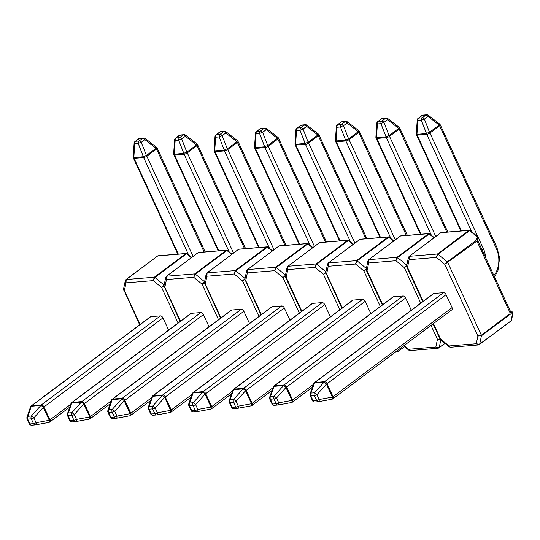 <?xml version="1.0" encoding="UTF-8"?>
<svg xmlns="http://www.w3.org/2000/svg" width="540" height="540" viewBox="0 0 540 540"><rect width="100%" height="100%" fill="white"/><g stroke="black" fill="none" stroke-linecap="round" stroke-linejoin="round"><path stroke-width="0.81" d="M150.822 316.663L31.813 405.689A2.477 1.438 -126.8 0 0 31.327 405.864L150.336 316.838A2.477 1.438 53.2 0 1 150.822 316.663L160.38 315.88A2.477 1.438 53.2 0 1 162.965 317.905L168.608 330.109M191.248 257.735L186.509 253.827L154.906 277.459L153.279 280.618L154.312 277.223L185.909 253.584L157.808 255.886L126.212 279.524L126.009 282.859L125.368 280.49M163.944 286.173L161.656 287.53L164.187 285.113M125.28 280.773L123.518 289.204L124.396 290.588L123.586 289.994M204.107 251.998L156.512 149A2.477 0.689 155.2 0 0 157.167 148.095A2.477 2.477 0 0 0 156.431 147.17L145.233 138.517A2.477 0.466 127.7 0 1 144.875 139.617L141.278 142.31A2.477 0.466 158.8 0 0 138.267 143.566L134.71 143.856A2.477 0.763 -176.3 0 1 134.096 143.303A2.477 2.477 0 0 1 135.088 141.48A2.477 1.438 53.2 0 1 135.574 141.305L139.124 141.014L142.722 138.321L139.172 138.611L135.574 141.305A2.477 1.89 85.3 0 0 134.71 143.856L133.839 157.545A2.477 0.763 -176.3 0 1 133.225 156.992L134.096 143.303M156.431 147.17A2.477 0.466 127.7 0 1 156.073 148.27A2.477 1.438 53.2 0 1 156.512 149L146.84 156.236A2.477 1.438 53.2 0 0 146.401 155.507A2.477 0.466 158.8 0 0 143.39 156.762L138.267 143.566A2.477 1.89 85.3 0 1 139.124 141.014A2.477 1.438 53.2 0 1 141.278 142.31L146.401 155.507L156.073 148.27L144.875 139.617A2.477 1.438 53.2 0 0 142.722 138.321A2.477 1.89 85.3 0 1 143.519 138.011L139.968 138.301A2.477 1.89 85.3 0 0 139.172 138.611A2.477 1.438 53.2 0 0 138.686 138.787L135.088 141.48M35.627 424.852L48.728 422.456A2.477 0.891 -100.4 0 0 48.789 422.449A2.477 0.891 -100.4 0 0 49.288 420.302L43.308 407.356A2.477 0.446 -138.1 0 0 40.871 405.452L31.32 406.235A2.477 1.667 -161 0 0 30.47 407.038A2.477 2.477 0 0 1 31.327 405.864M162.965 317.905L43.956 406.937A2.477 1.438 -126.8 0 0 41.364 404.906L31.813 405.689A2.477 1.89 85.3 0 0 31.32 406.235L27.851 416.293A2.477 1.667 -161 0 0 27 417.103L30.47 407.038M69.755 407.093L49.828 421.996A2.477 1.438 -126.8 0 0 49.937 419.884L43.956 406.937A2.477 0.689 -24.8 0 1 43.308 407.356L33.838 417.906L36.065 422.726A2.477 0.689 -24.8 0 1 33.507 423.644L31.28 418.824L27.729 419.114L29.957 423.934L33.507 423.644A2.477 1.89 85.3 0 0 35.323 424.906A2.477 1.89 85.3 0 0 35.505 424.879A2.477 0.891 -100.4 0 0 35.566 424.872A2.477 0.891 -100.4 0 0 36.065 422.726L49.288 420.302A2.477 0.689 155.2 0 0 49.937 419.884L70.693 404.352M29.322 423.765A2.477 2.477 0 0 0 31.766 425.196A2.477 1.89 85.3 0 1 29.957 423.934A2.477 0.689 155.2 0 1 29.322 423.765L27.095 418.952A2.477 0.689 -24.8 0 0 27.729 419.114A2.477 1.89 85.3 0 1 27.851 416.293L31.408 416.002A2.477 1.89 85.3 0 0 31.28 418.824A2.477 0.689 155.2 0 0 33.838 417.906A2.477 0.446 -138.1 0 0 31.408 416.002L40.871 405.452A2.477 1.89 85.3 0 1 41.364 404.906L160.38 315.88M191.268 313.342L72.252 402.374A2.477 1.438 -126.8 0 0 71.766 402.55L190.782 313.517A2.477 1.438 53.2 0 1 191.268 313.342L200.826 312.559A2.477 1.438 53.2 0 1 203.411 314.591L209.054 326.795M231.694 254.421L226.949 250.506L195.352 274.144L193.725 277.303L194.758 273.908L226.355 250.27L198.254 252.572L166.651 276.21L166.455 279.538L165.807 277.175M204.383 282.859L202.102 284.216L204.633 281.799M165.719 277.459L163.964 285.89L164.842 287.273L164.025 286.679M244.546 248.684L196.958 145.685A2.477 0.689 155.2 0 0 197.613 144.781A2.477 2.477 0 0 0 196.877 143.856L185.679 135.203A2.477 0.466 127.7 0 1 185.321 136.303L181.724 138.996A2.477 0.466 158.8 0 0 178.713 140.252L175.156 140.542A2.477 0.763 -176.3 0 1 174.542 139.988A2.477 2.477 0 0 1 175.534 138.166A2.477 1.438 53.2 0 1 176.02 137.99L179.57 137.7L183.168 135.007L179.618 135.297L176.02 137.99A2.477 1.89 85.3 0 0 175.156 140.542L174.285 154.231A2.477 0.763 -176.3 0 1 173.671 153.677L174.542 139.988M196.877 143.856A2.477 0.466 127.7 0 1 196.519 144.956A2.477 1.438 53.2 0 1 196.958 145.685L187.285 152.921A2.477 1.438 53.2 0 0 186.847 152.192A2.477 0.466 158.8 0 0 183.836 153.448L178.713 140.252A2.477 1.89 85.3 0 1 179.57 137.7A2.477 1.438 53.2 0 1 181.724 138.996L186.847 152.192L196.519 144.956L185.321 136.303A2.477 1.438 53.2 0 0 183.168 135.007A2.477 1.89 85.3 0 1 183.965 134.696L180.407 134.987A2.477 1.89 85.3 0 0 179.618 135.297A2.477 1.438 53.2 0 0 179.132 135.472L175.534 138.166M76.073 421.538L89.174 419.141A2.477 0.891 -100.4 0 0 89.235 419.135A2.477 0.891 -100.4 0 0 89.735 416.988L83.754 404.042A2.477 0.446 -138.1 0 0 81.317 402.131L71.766 402.914A2.477 1.667 -161 0 0 70.909 403.724A2.477 2.477 0 0 1 71.766 402.55M203.411 314.591L84.395 403.616A2.477 1.438 -126.8 0 0 81.81 401.591L72.252 402.374A2.477 1.89 85.3 0 0 71.766 402.914L68.297 412.979A2.477 1.667 -161 0 0 67.446 413.788L70.909 403.724M110.201 403.778L90.275 418.682A2.477 1.438 -126.8 0 0 90.383 416.57L84.395 403.616A2.477 0.689 -24.8 0 1 83.754 404.042L74.284 414.592L76.511 419.411A2.477 0.689 -24.8 0 1 73.953 420.329L71.726 415.51L68.175 415.8L70.396 420.62L73.953 420.329A2.477 1.89 85.3 0 0 75.769 421.592A2.477 1.89 85.3 0 0 75.951 421.565A2.477 0.891 -100.4 0 0 76.012 421.558A2.477 0.891 -100.4 0 0 76.511 419.411L89.735 416.988A2.477 0.689 155.2 0 0 90.383 416.57L111.139 401.038M69.761 420.451A2.477 2.477 0 0 0 72.212 421.882A2.477 1.89 85.3 0 1 70.396 420.62A2.477 0.689 155.2 0 1 69.761 420.451L67.541 415.631A2.477 0.689 -24.8 0 0 68.175 415.8A2.477 1.89 85.3 0 1 68.297 412.979L71.854 412.688A2.477 1.89 85.3 0 0 71.726 415.51A2.477 0.689 155.2 0 0 74.284 414.592A2.477 0.446 -138.1 0 0 71.854 412.688L81.317 402.131A2.477 1.89 85.3 0 1 81.81 401.591L200.826 312.559M231.714 310.028L112.698 399.06A2.477 1.438 -126.8 0 0 112.212 399.236L231.228 310.203A2.477 1.438 53.2 0 1 231.714 310.028L241.265 309.245A2.477 1.438 53.2 0 1 243.857 311.276L249.494 323.48M272.14 251.107L267.394 247.192L235.798 270.83L234.171 273.989L235.204 270.594L266.8 246.956L238.694 249.257L207.097 272.896L206.901 276.224L206.253 273.861M244.829 279.545L242.548 280.901L245.079 278.485M206.165 274.144L204.41 282.575L205.288 283.952L204.471 283.358M284.992 245.369L237.404 142.371A2.477 0.689 155.2 0 0 238.059 141.46A2.477 2.477 0 0 0 237.323 140.542L226.125 131.888A2.477 0.466 127.7 0 1 225.767 132.989L222.169 135.682A2.477 0.466 158.8 0 0 219.159 136.937L215.602 137.228A2.477 0.763 -176.3 0 1 214.988 136.674A2.477 2.477 0 0 1 215.973 134.852A2.477 1.438 53.2 0 1 216.459 134.676L220.016 134.379L223.614 131.692L220.057 131.983L216.459 134.676A2.477 1.89 85.3 0 0 215.602 137.228L214.724 150.917A2.477 0.763 -176.3 0 1 214.11 150.363L214.988 136.674M237.323 140.542A2.477 0.466 127.7 0 1 236.966 141.642A2.477 1.438 53.2 0 1 237.404 142.371L227.732 149.607A2.477 1.438 53.2 0 0 227.293 148.878A2.477 0.466 158.8 0 0 224.282 150.133L219.159 136.937A2.477 1.89 85.3 0 1 220.016 134.379A2.477 1.438 53.2 0 1 222.169 135.682L227.293 148.878L236.966 141.642L225.767 132.989A2.477 1.438 53.2 0 0 223.614 131.692A2.477 1.89 85.3 0 1 224.411 131.382L220.853 131.672A2.477 1.89 85.3 0 0 220.057 131.983A2.477 1.438 53.2 0 0 219.571 132.158L215.973 134.852M116.512 418.223L129.62 415.827A2.477 0.891 -100.4 0 0 129.681 415.82A2.477 0.891 -100.4 0 0 130.181 413.674L124.193 400.727A2.477 0.446 -138.1 0 0 121.763 398.817L112.205 399.6A2.477 1.667 -161 0 0 111.355 400.41A2.477 2.477 0 0 1 112.212 399.236M243.857 311.276L124.841 400.302A2.477 1.438 -126.8 0 0 122.256 398.277L112.698 399.06A2.477 1.89 85.3 0 0 112.205 399.6L108.743 409.664A2.477 1.667 -161 0 0 107.892 410.474L111.355 400.41M150.64 400.457L130.714 415.368A2.477 1.438 -126.8 0 0 130.828 413.255L124.841 400.302A2.477 0.689 -24.8 0 1 124.193 400.727L114.73 411.277L116.957 416.097A2.477 0.689 -24.8 0 1 114.399 417.015L112.172 412.195L108.621 412.486L110.842 417.305L114.399 417.015A2.477 1.89 85.3 0 0 116.215 418.271A2.477 1.89 85.3 0 0 116.397 418.244A2.477 0.891 -100.4 0 0 116.458 418.244A2.477 0.891 -100.4 0 0 116.957 416.097L130.181 413.674A2.477 0.689 155.2 0 0 130.828 413.255L151.585 397.724M110.207 417.137A2.477 2.477 0 0 0 112.658 418.568A2.477 1.89 85.3 0 1 110.842 417.305A2.477 0.689 155.2 0 1 110.207 417.137L107.987 412.317A2.477 0.689 -24.8 0 0 108.621 412.486A2.477 1.89 85.3 0 1 108.743 409.664L112.293 409.374A2.477 1.89 85.3 0 0 112.172 412.195A2.477 0.689 155.2 0 0 114.73 411.277A2.477 0.446 -138.1 0 0 112.293 409.374L121.763 398.817A2.477 1.89 85.3 0 1 122.256 398.277L241.265 309.245M272.16 306.713L153.144 395.746A2.477 1.438 -126.8 0 0 152.658 395.921L271.674 306.889A2.477 1.438 53.2 0 1 272.16 306.713L281.711 305.93A2.477 1.438 53.2 0 1 284.303 307.962L289.94 320.166M312.586 247.793L307.841 243.878L276.244 267.516L274.617 270.675L275.65 267.28L307.247 243.641L279.14 245.943L247.543 269.582L247.347 272.909L246.699 270.54M285.275 276.23L282.994 277.587L285.525 275.171M246.611 270.83L244.85 279.261L245.734 280.638L244.917 280.044M325.438 242.048L277.85 139.057A2.477 0.689 155.2 0 0 278.505 138.145A2.477 2.477 0 0 0 277.769 137.228L266.571 128.574A2.477 0.466 127.7 0 1 266.213 129.674L262.615 132.361A2.477 0.466 158.8 0 0 259.605 133.623L256.048 133.913A2.477 0.763 -176.3 0 1 255.434 133.36A2.477 2.477 0 0 1 256.419 131.531A2.477 1.438 53.2 0 1 256.905 131.355L260.462 131.065L264.06 128.378L260.503 128.669L256.905 131.355A2.477 1.89 85.3 0 0 256.048 133.913L255.17 147.602A2.477 0.763 -176.3 0 1 254.556 147.049L255.434 133.36M277.769 137.228A2.477 0.466 127.7 0 1 277.412 138.328A2.477 1.438 53.2 0 1 277.85 139.057L268.178 146.293A2.477 1.438 53.2 0 0 267.739 145.564A2.477 0.466 158.8 0 0 264.728 146.819L259.605 133.623A2.477 1.89 85.3 0 1 260.462 131.065A2.477 1.438 53.2 0 1 262.615 132.361L267.739 145.564L277.412 138.328L266.213 129.674A2.477 1.438 53.2 0 0 264.06 128.378A2.477 1.89 85.3 0 1 264.857 128.068L261.299 128.358A2.477 1.89 85.3 0 0 260.503 128.669A2.477 1.438 53.2 0 0 260.017 128.844L256.419 131.531M156.958 414.909L170.066 412.506A2.477 0.891 -100.4 0 0 170.127 412.506A2.477 0.891 -100.4 0 0 170.627 410.36L164.639 397.406A2.477 0.446 -138.1 0 0 162.209 395.503L152.651 396.286A2.477 1.667 -161 0 0 151.801 397.096A2.477 2.477 0 0 1 152.658 395.921M284.303 307.962L165.287 396.988A2.477 1.438 -126.8 0 0 162.695 394.963L153.144 395.746A2.477 1.89 85.3 0 0 152.651 396.286L149.189 406.35A2.477 1.667 -161 0 0 148.338 407.16L151.801 397.096M191.086 397.143L171.16 412.054A2.477 1.438 -126.8 0 0 171.268 409.941L165.287 396.988A2.477 0.689 -24.8 0 1 164.639 397.406L155.176 407.963L157.403 412.783A2.477 0.689 -24.8 0 1 154.845 413.694L152.618 408.881L149.06 409.171L151.288 413.991L154.845 413.694A2.477 1.89 85.3 0 0 156.654 414.956A2.477 1.89 85.3 0 0 156.843 414.929A2.477 0.891 -100.4 0 0 156.904 414.923A2.477 0.891 -100.4 0 0 157.403 412.783L170.627 410.36A2.477 0.689 155.2 0 0 171.268 409.941L192.031 394.409M150.653 413.822A2.477 2.477 0 0 0 153.103 415.246A2.477 1.89 85.3 0 1 151.288 413.991A2.477 0.689 155.2 0 1 150.653 413.822L148.426 409.003A2.477 0.689 -24.8 0 0 149.06 409.171A2.477 1.89 85.3 0 1 149.189 406.35L152.739 406.06A2.477 1.89 85.3 0 0 152.618 408.881A2.477 0.689 155.2 0 0 155.176 407.963A2.477 0.446 -138.1 0 0 152.739 406.06L162.209 395.503A2.477 1.89 85.3 0 1 162.695 394.963L281.711 305.93M312.606 303.399L193.59 392.432A2.477 1.438 -126.8 0 0 193.104 392.607L312.12 303.575A2.477 1.438 53.2 0 1 312.606 303.399L322.157 302.616A2.477 1.438 53.2 0 1 324.749 304.641L330.386 316.852M353.032 244.478L348.287 240.563L316.69 264.202L315.063 267.361L316.096 263.966L347.693 240.327L319.586 242.629L287.989 266.267L287.793 269.595L287.145 267.226M325.721 272.916L323.44 274.273L325.964 271.856M287.057 267.516L285.296 275.947L286.18 277.324L285.363 276.73M365.884 238.734L318.29 135.743A2.477 0.689 155.2 0 0 318.944 134.831A2.477 2.477 0 0 0 318.215 133.913L307.017 125.26A2.477 0.466 127.7 0 1 306.659 126.36L303.055 129.047A2.477 0.466 158.8 0 0 300.044 130.302L296.494 130.599A2.477 0.763 -176.3 0 1 295.88 130.046A2.477 2.477 0 0 1 296.865 128.216A2.477 1.438 53.2 0 1 297.351 128.041L300.908 127.751L304.506 125.057L300.949 125.354L297.351 128.041A2.477 1.89 85.3 0 0 296.494 130.599L295.616 144.288A2.477 0.763 -176.3 0 1 295.002 143.734L295.88 130.046M318.215 133.913A2.477 0.466 127.7 0 1 317.858 135.014A2.477 1.438 53.2 0 1 318.29 135.743L308.617 142.978A2.477 1.438 53.2 0 0 308.185 142.25A2.477 0.466 158.8 0 0 305.174 143.505L300.044 130.302A2.477 1.89 85.3 0 1 300.908 127.751A2.477 1.438 53.2 0 1 303.055 129.047L308.185 142.25L317.858 135.014L306.659 126.36A2.477 1.438 53.2 0 0 304.506 125.057A2.477 1.89 85.3 0 1 305.296 124.754L301.745 125.044A2.477 1.89 85.3 0 0 300.949 125.354A2.477 1.438 53.2 0 0 300.463 125.53L296.865 128.216M197.404 411.595L210.512 409.192A2.477 0.891 -100.4 0 0 210.573 409.185A2.477 0.891 -100.4 0 0 211.066 407.045L205.085 394.092A2.477 0.446 -138.1 0 0 202.655 392.189L193.097 392.971A2.477 1.667 -161 0 0 192.247 393.782A2.477 2.477 0 0 1 193.104 392.607M324.749 304.641L205.733 393.674A2.477 1.438 -126.8 0 0 203.141 391.649L193.59 392.432A2.477 1.89 85.3 0 0 193.097 392.971L189.635 403.036A2.477 1.667 -161 0 0 188.777 403.846L192.247 393.782M231.532 393.829L211.606 408.733A2.477 1.438 -126.8 0 0 211.714 406.62L205.733 393.674A2.477 0.689 -24.8 0 1 205.085 394.092L195.622 404.649L197.843 409.469A2.477 0.689 -24.8 0 1 195.291 410.38L193.064 405.567L189.506 405.857L191.734 410.67L195.291 410.38A2.477 1.89 85.3 0 0 197.1 411.642A2.477 1.89 85.3 0 0 197.282 411.615A2.477 0.891 -100.4 0 0 197.343 411.608A2.477 0.891 -100.4 0 0 197.843 409.469L211.066 407.045A2.477 0.689 155.2 0 0 211.714 406.62L232.477 391.095M191.099 410.508A2.477 2.477 0 0 0 193.55 411.932A2.477 1.89 85.3 0 1 191.734 410.67A2.477 0.689 155.2 0 1 191.099 410.508L188.872 405.689A2.477 0.689 -24.8 0 0 189.506 405.857A2.477 1.89 85.3 0 1 189.635 403.036L193.185 402.745A2.477 1.89 85.3 0 0 193.064 405.567A2.477 0.689 155.2 0 0 195.622 404.649A2.477 0.446 -138.1 0 0 193.185 402.745L202.655 392.189A2.477 1.89 85.3 0 1 203.141 391.649L322.157 302.616M353.045 300.085L234.036 389.117A2.477 1.438 -126.8 0 0 233.55 389.293L352.559 300.26A2.477 1.438 53.2 0 1 353.045 300.085L362.603 299.302A2.477 1.438 53.2 0 1 365.189 301.327L370.832 313.531M393.471 241.164L388.733 237.249L357.136 260.888L355.502 264.047L356.535 260.644L388.139 237.013L360.031 239.315L328.435 262.953L328.239 266.281L327.591 263.912M366.167 269.602L363.886 270.959L366.41 268.542M396.61 351.162L398.756 350.973L404.548 346.646M327.503 264.202L325.742 272.626L326.619 274.01L325.809 273.416M399.107 349.292L398.756 350.973A0.992 0.574 53.2 0 1 398.615 351.216A0.992 0.574 53.2 0 1 398.419 351.29L396.401 351.317M406.33 235.42L358.736 132.428A2.477 0.689 155.2 0 0 359.39 131.517A2.477 2.477 0 0 0 358.661 130.599L347.456 121.946A2.477 0.466 127.7 0 1 347.099 123.039L343.501 125.732A2.477 0.466 158.8 0 0 340.49 126.988L336.94 127.278A2.477 0.763 -176.3 0 1 336.326 126.731A2.477 2.477 0 0 1 337.311 124.902A2.477 1.438 53.2 0 1 337.797 124.727L341.348 124.436L344.945 121.743L341.395 122.033L337.797 124.727A2.477 1.89 85.3 0 0 336.94 127.278L336.062 140.967A2.477 0.763 -176.3 0 1 335.448 140.42L336.326 126.731M358.661 130.599A2.477 0.466 127.7 0 1 358.297 131.692A2.477 1.438 53.2 0 1 358.736 132.428L349.063 139.664A2.477 1.438 53.2 0 0 348.624 138.929A2.477 0.466 158.8 0 0 345.613 140.184L340.49 126.988A2.477 1.89 85.3 0 1 341.348 124.436A2.477 1.438 53.2 0 1 343.501 125.732L348.624 138.929L358.297 131.692L347.099 123.039A2.477 1.438 53.2 0 0 344.945 121.743A2.477 1.89 85.3 0 1 345.742 121.433L342.191 121.73A2.477 1.89 85.3 0 0 341.395 122.033A2.477 1.438 53.2 0 0 340.909 122.209L337.311 124.902M237.85 408.281L250.952 405.877A2.477 0.891 -100.4 0 0 251.012 405.871A2.477 0.891 -100.4 0 0 251.512 403.731L245.531 390.778A2.477 0.446 -138.1 0 0 243.095 388.874L233.543 389.657A2.477 1.667 -161 0 0 232.693 390.467A2.477 2.477 0 0 1 233.55 389.293M365.189 301.327L246.179 390.359A2.477 1.438 -126.8 0 0 243.587 388.334L234.036 389.117A2.477 1.89 85.3 0 0 233.543 389.657L230.074 399.721A2.477 1.667 -161 0 0 229.223 400.532L232.693 390.467M271.978 390.514L252.052 405.419A2.477 1.438 -126.8 0 0 252.16 403.306L246.179 390.359A2.477 0.689 -24.8 0 1 245.531 390.778L236.061 401.335L238.288 406.148A2.477 0.689 -24.8 0 1 235.73 407.065L233.51 402.253L229.952 402.543L232.18 407.356L235.73 407.065A2.477 1.89 85.3 0 0 237.546 408.328A2.477 1.89 85.3 0 0 237.728 408.301A2.477 0.891 -100.4 0 0 237.789 408.294A2.477 0.891 -100.4 0 0 238.288 406.148L251.512 403.731A2.477 0.689 155.2 0 0 252.16 403.306L272.923 387.781M231.545 407.187A2.477 2.477 0 0 0 233.996 408.618A2.477 1.89 85.3 0 1 232.18 407.356A2.477 0.689 155.2 0 1 231.545 407.187L229.318 402.374A2.477 0.689 -24.8 0 0 229.952 402.543A2.477 1.89 85.3 0 1 230.074 399.721L233.631 399.431A2.477 1.89 85.3 0 0 233.51 402.253A2.477 0.689 155.2 0 0 236.061 401.335A2.477 0.446 -138.1 0 0 233.631 399.431L243.095 388.874A2.477 1.89 85.3 0 1 243.587 388.334L362.603 299.302M393.491 296.771L274.482 385.796A2.477 1.438 -126.8 0 0 273.996 385.972L393.005 296.946A2.477 1.438 53.2 0 1 393.491 296.771L403.049 295.988A2.477 1.438 53.2 0 1 405.635 298.013L411.277 310.216M433.917 237.843L429.179 233.935L397.575 257.573L395.948 260.732L396.981 257.33L428.578 233.692L400.478 236L368.881 259.639L368.678 262.966L368.037 260.597M406.613 266.281L404.325 267.638L406.856 265.228M440.316 339.451L437.454 339.322L440.033 338.972M440.822 339.896L439.202 347.659A0.992 0.574 53.2 0 1 439.061 347.902A0.992 0.574 53.2 0 1 438.865 347.969L438.028 348.287L435.834 347.058L439.202 347.659L444.987 343.332M367.949 260.881L366.188 269.312L367.065 270.695L366.255 270.101M409.023 350.312L408.571 349.292L410.009 350.582L438.028 348.287M446.776 232.106L399.182 129.107A2.477 0.689 155.2 0 0 399.836 128.203A2.477 2.477 0 0 0 399.101 127.285L387.902 118.631A2.477 0.466 127.7 0 1 387.545 119.725L383.947 122.418A2.477 0.466 158.8 0 0 380.936 123.674L377.386 123.964A2.477 0.763 -176.3 0 1 376.765 123.41A2.477 2.477 0 0 1 377.757 121.588A2.477 1.438 53.2 0 1 378.243 121.412L381.794 121.122L385.391 118.429L381.841 118.719L378.243 121.412A2.477 1.89 85.3 0 0 377.386 123.964L376.508 137.653A2.477 0.763 -176.3 0 1 375.894 137.099L376.765 123.41M399.101 127.285A2.477 0.466 127.7 0 1 398.743 128.378A2.477 1.438 53.2 0 1 399.182 129.107L389.509 136.343A2.477 1.438 53.2 0 0 389.07 135.614A2.477 0.466 158.8 0 0 386.06 136.87L380.936 123.674A2.477 1.89 85.3 0 1 381.794 121.122A2.477 1.438 53.2 0 1 383.947 122.418L389.07 135.614L398.743 128.378L387.545 119.725A2.477 1.438 53.2 0 0 385.391 118.429A2.477 1.89 85.3 0 1 386.188 118.118L382.637 118.409A2.477 1.89 85.3 0 0 381.841 118.719A2.477 1.438 53.2 0 0 381.355 118.894L377.757 121.588M278.296 404.966L291.398 402.563A2.477 0.891 -100.4 0 0 291.458 402.557A2.477 0.891 -100.4 0 0 291.958 400.41L285.977 387.464A2.477 0.446 -138.1 0 0 283.541 385.56L273.989 386.343A2.477 1.667 -161 0 0 273.139 387.153A2.477 2.477 0 0 1 273.996 385.972M405.635 298.013L286.625 387.045A2.477 1.438 -126.8 0 0 284.033 385.013L274.482 385.796A2.477 1.89 85.3 0 0 273.989 386.343L270.52 396.407A2.477 1.667 -161 0 0 269.669 397.211L273.139 387.153M312.424 387.2L292.498 402.104A2.477 1.438 -126.8 0 0 292.606 399.992L286.625 387.045A2.477 0.689 -24.8 0 1 285.977 387.464L276.507 398.021L278.735 402.833A2.477 0.689 -24.8 0 1 276.176 403.751L273.949 398.932L270.398 399.229L272.626 404.042L276.176 403.751A2.477 1.89 85.3 0 0 277.992 405.014A2.477 1.89 85.3 0 0 278.174 404.987A2.477 0.891 -100.4 0 0 278.235 404.98A2.477 0.891 -100.4 0 0 278.735 402.833L291.958 400.41A2.477 0.689 155.2 0 0 292.606 399.992L313.362 384.467M271.991 403.873A2.477 2.477 0 0 0 274.435 405.304A2.477 1.89 85.3 0 1 272.626 404.042A2.477 0.689 155.2 0 1 271.991 403.873L269.764 399.06A2.477 0.689 -24.8 0 0 270.398 399.229A2.477 1.89 85.3 0 1 270.52 396.407L274.077 396.11A2.477 1.89 85.3 0 0 273.949 398.932A2.477 0.689 155.2 0 0 276.507 398.021A2.477 0.446 -138.1 0 0 274.077 396.11L283.541 385.56A2.477 1.89 85.3 0 1 284.033 385.013L403.049 295.988M476.611 241.272L444.771 264.323L447.302 261.907L475.97 240.462L477.198 237.384A0.992 0.574 53.2 0 1 477.596 238.802L477.455 240.503L476.611 241.272L477.002 241.299L510.111 312.95A2.477 0.689 -24.8 0 0 510.766 312.039L511.306 312.248A0.992 0.574 53.2 0 1 512.129 312.714A0.992 0.574 53.2 0 1 512.44 313.659L510.104 314.334L481.437 335.779L477.893 336.008L481.336 335.178L509.929 313.794L510.111 312.95M433.937 293.456L314.921 382.482A2.477 1.438 -126.8 0 0 314.435 382.658L433.451 293.632A2.477 1.438 53.2 0 1 433.937 293.456L443.495 292.673A2.477 1.438 53.2 0 1 446.081 294.698L452.068 307.645A2.477 1.438 53.2 0 1 451.953 309.757L332.944 398.79A2.477 1.438 -126.8 0 0 333.052 396.677L452.068 307.645M477.198 237.384L477.522 237.141L469.618 230.621L438.021 254.252L436.394 257.418L437.427 254.016L469.024 230.378L440.924 232.686L409.32 256.318L409.124 259.652L408.476 257.283M408.983 256.635A0.992 0.574 53.2 0 1 409.131 256.392A0.992 0.574 53.2 0 1 409.32 256.318L437.427 254.016A0.992 0.574 53.2 0 1 438.021 254.252L447.302 261.907A0.992 0.574 53.2 0 1 447.741 262.481L481.336 335.178A0.992 0.574 53.2 0 1 481.437 335.779L479.648 344.345A0.992 0.574 53.2 0 1 479.507 344.588A0.992 0.574 53.2 0 1 479.311 344.655L478.474 344.972L476.28 343.737L479.648 344.345L511.245 320.706L512.44 313.659M408.389 257.567L406.634 265.997L407.511 267.381L406.694 266.787M449.462 346.997L449.01 345.978L450.448 347.267L478.474 344.972M440.89 338.499L440.411 339.552L449.341 346.916L450.455 347.261M509.936 313.396L511.63 311.999L510.779 312.073M475.97 240.462L476.334 241.09M509.929 313.794L510.104 314.334M493.925 275.596A22.282 17.017 85.3 0 0 496.294 248.427L439.627 125.793A2.477 0.689 155.2 0 0 440.282 124.889A2.477 2.477 0 0 0 439.546 123.964L428.348 115.317A2.477 0.466 127.7 0 1 427.99 116.411L424.393 119.104A2.477 0.466 158.8 0 0 421.382 120.359L417.825 120.65A2.477 0.763 -176.3 0 1 417.211 120.096A2.477 2.477 0 0 1 418.203 118.274A2.477 1.438 53.2 0 1 418.689 118.098L422.24 117.808L425.837 115.115L422.287 115.405L418.689 118.098A2.477 1.89 85.3 0 0 417.825 120.65L416.954 134.339A2.477 0.763 -176.3 0 1 416.34 133.785L417.211 120.096M439.546 123.964A2.477 0.466 127.7 0 1 439.189 125.064A2.477 1.438 53.2 0 1 439.627 125.793L429.955 133.029A2.477 1.438 53.2 0 0 429.516 132.3A2.477 0.466 158.8 0 0 426.506 133.556L421.382 120.359A2.477 1.89 85.3 0 1 422.24 117.808A2.477 1.438 53.2 0 1 424.393 119.104L429.516 132.3L439.189 125.064L427.99 116.411A2.477 1.438 53.2 0 0 425.837 115.115A2.477 1.89 85.3 0 1 426.634 114.804L423.077 115.094A2.477 1.89 85.3 0 0 422.287 115.405A2.477 1.438 53.2 0 0 421.801 115.58L418.203 118.274M318.742 401.652L331.844 399.249A2.477 0.891 -100.4 0 0 331.904 399.242A2.477 0.891 -100.4 0 0 332.404 397.096L326.423 384.149A2.477 0.446 -138.1 0 0 323.987 382.246L314.435 383.029A2.477 1.667 -161 0 0 313.578 383.839A2.477 2.477 0 0 1 314.435 382.658M446.081 294.698L327.065 383.731A2.477 1.438 -126.8 0 0 324.479 381.699L314.921 382.482A2.477 1.89 85.3 0 0 314.435 383.029L310.966 393.086A2.477 1.667 -161 0 0 310.115 393.896L313.578 383.839M312.431 400.558A2.477 2.477 0 0 0 314.881 401.99A2.477 1.89 85.3 0 1 313.072 400.727A2.477 0.689 155.2 0 1 312.431 400.558L310.21 395.746A2.477 0.689 -24.8 0 0 310.844 395.908A2.477 1.89 85.3 0 1 310.966 393.086L314.523 392.796A2.477 1.89 85.3 0 0 314.395 395.618A2.477 0.689 155.2 0 0 316.953 394.706L319.181 399.519A2.477 0.689 -24.8 0 1 316.622 400.437L314.395 395.618L310.844 395.908L313.072 400.727L316.622 400.437A2.477 1.89 85.3 0 0 318.438 401.699A2.477 1.89 85.3 0 0 318.62 401.672A2.477 0.891 -100.4 0 0 318.681 401.666A2.477 0.891 -100.4 0 0 319.181 399.519L332.404 397.096A2.477 0.689 155.2 0 0 333.052 396.677L327.065 383.731A2.477 0.689 -24.8 0 1 326.423 384.149L316.953 394.706A2.477 0.446 -138.1 0 0 314.523 392.796L323.987 382.246A2.477 1.89 85.3 0 1 324.479 381.699L443.495 292.673M178.065 323.035L161.656 287.53L153.279 280.618L126.009 282.859L124.396 290.588L140.076 324.513M125.867 279.841A0.992 0.574 53.2 0 1 126.016 279.599A0.992 0.574 53.2 0 1 126.212 279.524L154.312 277.223A0.992 0.574 53.2 0 1 154.906 277.459L164.133 285.073M191.565 257.499L186.941 253.685L186.509 253.827A0.992 0.574 53.2 0 0 185.909 253.584A0.992 0.756 -94.7 0 1 186.759 253.679M186.941 253.685A0.992 0.992 0 0 0 186.226 253.463L158.126 255.764A0.992 0.756 85.3 0 0 157.808 255.886A0.992 0.574 53.2 0 0 157.613 255.96L126.016 279.599L125.294 280.746M157.491 256.129A0.992 0.574 53.2 0 1 157.613 255.96A0.992 0.992 0 0 1 158.126 255.764M188.723 255.157L143.633 157.572L134.082 158.355L178.328 254.111M133.225 156.992A2.477 2.477 0 0 0 133.447 158.186A2.477 0.689 -24.8 0 0 134.082 158.355A2.477 1.89 85.3 0 1 133.839 157.545L143.39 156.762A2.477 1.89 85.3 0 0 143.633 157.572A2.477 0.689 -24.8 0 0 146.84 156.236L193.097 256.351M49.828 421.996A2.477 2.477 0 0 1 48.789 422.449L35.566 424.872A2.477 2.477 0 0 1 35.323 424.906L31.766 425.196A2.477 1.89 85.3 0 0 31.955 425.169M218.511 319.721L202.102 284.216L193.725 277.303L166.455 279.538L164.842 287.273L180.522 321.199M166.313 276.527A0.992 0.574 53.2 0 1 166.462 276.284A0.992 0.574 53.2 0 1 166.651 276.21L194.758 273.908A0.992 0.574 53.2 0 1 195.352 274.144L204.579 281.752M232.011 254.185L227.387 250.371L226.949 250.506A0.992 0.574 53.2 0 0 226.355 250.27A0.992 0.756 -94.7 0 1 227.205 250.364M227.387 250.371A0.992 0.992 0 0 0 226.672 250.148L198.572 252.45A0.992 0.756 85.3 0 0 198.254 252.572A0.992 0.574 53.2 0 0 198.059 252.646L166.462 276.284L165.733 277.432M197.937 252.808A0.992 0.574 53.2 0 1 198.059 252.646A0.992 0.992 0 0 1 198.572 252.45M229.169 251.843L184.079 154.258L174.528 155.041L218.768 250.796M173.671 153.677A2.477 2.477 0 0 0 173.894 154.872A2.477 0.689 -24.8 0 0 174.528 155.041A2.477 1.89 85.3 0 1 174.285 154.231L183.836 153.448A2.477 1.89 85.3 0 0 184.079 154.258A2.477 0.689 -24.8 0 0 187.285 152.921L233.543 253.037M90.275 418.682A2.477 2.477 0 0 1 89.235 419.135L76.012 421.558A2.477 2.477 0 0 1 75.769 421.592L72.212 421.882A2.477 1.89 85.3 0 0 72.394 421.855M258.95 316.406L242.548 280.901L234.171 273.989L206.901 276.224L205.288 283.952L220.961 317.885M206.759 273.213A0.992 0.574 53.2 0 1 206.901 272.963A0.992 0.574 53.2 0 1 207.097 272.896L235.204 270.594A0.992 0.574 53.2 0 1 235.798 270.83L245.025 278.438M272.457 250.871L267.833 247.057L267.394 247.192A0.992 0.574 53.2 0 0 266.8 246.956A0.992 0.756 -94.7 0 1 267.651 247.05M267.833 247.057A0.992 0.992 0 0 0 267.118 246.834L239.011 249.136A0.992 0.756 85.3 0 0 238.694 249.257A0.992 0.574 53.2 0 0 238.505 249.332L206.901 272.963L206.179 274.118M238.376 249.494A0.992 0.574 53.2 0 1 238.505 249.332A0.992 0.992 0 0 1 239.011 249.136M269.615 248.528L224.525 150.944L214.974 151.727L259.214 247.482M214.11 150.363A2.477 2.477 0 0 0 214.333 151.558A2.477 0.689 -24.8 0 0 214.974 151.727A2.477 1.89 85.3 0 1 214.724 150.917L224.282 150.133A2.477 1.89 85.3 0 0 224.525 150.944A2.477 0.689 -24.8 0 0 227.732 149.607L273.989 249.723M130.714 415.368A2.477 2.477 0 0 1 129.681 415.82L116.458 418.244A2.477 2.477 0 0 1 116.215 418.271L112.658 418.568A2.477 1.89 85.3 0 0 112.84 418.541M299.396 313.092L282.994 277.587L274.617 270.675L247.347 272.909L245.734 280.638L261.407 314.57M247.205 269.899A0.992 0.574 53.2 0 1 247.347 269.649A0.992 0.574 53.2 0 1 247.543 269.582L275.65 267.28A0.992 0.574 53.2 0 1 276.244 267.516L285.471 275.123M312.903 247.556L308.273 243.743L307.841 243.878A0.992 0.574 53.2 0 0 307.247 243.641A0.992 0.756 -94.7 0 1 308.097 243.736M308.273 243.743A0.992 0.992 0 0 0 307.564 243.52L279.457 245.822A0.992 0.756 85.3 0 0 279.14 245.943A0.992 0.574 53.2 0 0 278.944 246.017L247.347 269.649L246.625 270.803M278.822 246.179A0.992 0.574 53.2 0 1 278.944 246.017A0.992 0.992 0 0 1 279.457 245.822M310.061 245.214L264.971 147.629L255.413 148.412L299.66 244.161M254.556 147.049A2.477 2.477 0 0 0 254.779 148.244A2.477 0.689 -24.8 0 0 255.413 148.412A2.477 1.89 85.3 0 1 255.17 147.602L264.728 146.819A2.477 1.89 85.3 0 0 264.971 147.629A2.477 0.689 -24.8 0 0 268.178 146.293L314.435 246.409M171.16 412.054A2.477 2.477 0 0 1 170.127 412.506L156.904 414.923A2.477 2.477 0 0 1 156.654 414.956L153.103 415.246A2.477 1.89 85.3 0 0 153.286 415.22M339.842 309.778L323.44 274.273L315.063 267.361L287.793 269.595L286.18 277.324L301.853 311.256M287.651 266.584A0.992 0.574 53.2 0 1 287.793 266.335A0.992 0.574 53.2 0 1 287.989 266.267L316.096 263.966A0.992 0.574 53.2 0 1 316.69 264.202L325.91 271.809M353.342 244.242L348.719 240.422L348.287 240.563A0.992 0.574 53.2 0 0 347.693 240.327A0.992 0.756 -94.7 0 1 348.536 240.422M348.719 240.422A0.992 0.992 0 0 0 348.01 240.199L319.903 242.507A0.992 0.756 85.3 0 0 319.586 242.629A0.992 0.574 53.2 0 0 319.39 242.696L287.793 266.335L287.071 267.489M319.268 242.865A0.992 0.574 53.2 0 1 319.39 242.696A0.992 0.992 0 0 1 319.903 242.507M350.507 241.9L305.417 144.315L295.859 145.098L340.106 240.847M295.002 143.734A2.477 2.477 0 0 0 295.225 144.929A2.477 0.689 -24.8 0 0 295.859 145.098A2.477 1.89 85.3 0 1 295.616 144.288L305.174 143.505A2.477 1.89 85.3 0 0 305.417 144.315A2.477 0.689 -24.8 0 0 308.617 142.978L354.881 243.095M211.606 408.733A2.477 2.477 0 0 1 210.573 409.185L197.343 411.608A2.477 2.477 0 0 1 197.1 411.642L193.55 411.932A2.477 1.89 85.3 0 0 193.732 411.905M380.288 306.457L363.886 270.959L355.502 264.047L328.239 266.281L326.619 274.01L342.299 307.935M328.091 263.264A0.992 0.574 53.2 0 1 328.239 263.021A0.992 0.574 53.2 0 1 328.435 262.953L356.535 260.644A0.992 0.574 53.2 0 1 357.136 260.888L366.356 268.495M393.788 240.928L389.164 237.107L388.733 237.249A0.992 0.574 53.2 0 0 388.139 237.013A0.992 0.756 -94.7 0 1 388.982 237.101M389.164 237.107A0.992 0.992 0 0 0 388.456 236.885L360.349 239.193A0.992 0.756 85.3 0 0 360.031 239.315A0.992 0.574 53.2 0 0 359.836 239.382L328.239 263.021L327.517 264.175M359.714 239.551A0.992 0.574 53.2 0 1 359.836 239.382A0.992 0.992 0 0 1 360.349 239.193M404.629 346.714L397.615 351.594M390.947 238.579L345.857 141.001L336.305 141.784L380.552 237.532M335.448 140.42A2.477 2.477 0 0 0 335.671 141.615A2.477 0.689 -24.8 0 0 336.305 141.784A2.477 1.89 85.3 0 1 336.062 140.967L345.613 140.184A2.477 1.89 85.3 0 0 345.857 141.001A2.477 0.689 -24.8 0 0 349.063 139.664L395.327 239.78M252.052 405.419A2.477 2.477 0 0 1 251.012 405.871L237.789 408.294A2.477 2.477 0 0 1 237.546 408.328L233.996 408.618A2.477 1.89 85.3 0 0 234.178 408.591M420.734 303.143L404.325 267.638L395.948 260.732L368.678 262.966L367.065 270.695L382.745 304.621M404.069 345.58L408.571 349.292L435.834 347.058L437.454 339.322L431.021 325.418M368.537 259.949A0.992 0.574 53.2 0 1 368.685 259.706A0.992 0.574 53.2 0 1 368.881 259.639L396.981 257.33A0.992 0.574 53.2 0 1 397.575 257.573L406.802 265.181M434.234 237.607L429.611 233.793L429.179 233.935A0.992 0.574 53.2 0 0 428.578 233.692A0.992 0.756 -94.7 0 1 429.428 233.786M429.611 233.793A0.992 0.992 0 0 0 428.902 233.57L400.795 235.872A0.992 0.756 85.3 0 0 400.478 236A0.992 0.574 53.2 0 0 400.282 236.068L368.685 259.706L367.963 260.861M400.16 236.237A0.992 0.574 53.2 0 1 400.282 236.068A0.992 0.992 0 0 1 400.795 235.872M445.075 343.4L438.055 348.28M431.393 235.265L386.303 137.68L376.751 138.463L420.998 234.218M375.894 137.099A2.477 2.477 0 0 0 376.117 138.301A2.477 0.689 -24.8 0 0 376.751 138.463A2.477 1.89 85.3 0 1 376.508 137.653L386.06 136.87A2.477 1.89 85.3 0 0 386.303 137.68A2.477 0.689 -24.8 0 0 389.509 136.343L435.767 236.459M292.498 402.104A2.477 2.477 0 0 1 291.458 402.557L278.235 404.98A2.477 2.477 0 0 1 277.992 405.014L274.435 405.304A2.477 1.89 85.3 0 0 274.624 405.277M433.478 323.582L440.633 339.066L449.01 345.978L476.28 343.737L477.893 336.008L444.771 264.323L436.394 257.418L409.124 259.652L407.511 267.381L423.191 301.307M510.941 312.275L511.171 312.255A3.463 0.965 155.2 0 1 511.306 312.248M510.766 312.039L477.657 240.394A2.477 0.689 155.2 0 1 477.002 241.299M510.908 321.023A0.992 0.574 53.2 0 0 511.103 320.949A0.992 0.574 53.2 0 0 511.245 320.706A0.992 0.716 11.8 0 0 511.475 320.362L513 313.065A0.992 0.716 -168.2 0 1 512.77 313.409A0.992 0.574 53.2 0 0 512.453 312.471A0.992 0.574 53.2 0 0 511.63 311.999A0.992 0.756 -94.7 0 1 511.947 311.877L510.739 311.978M477.725 238.626A0.992 0.574 53.2 0 0 477.92 238.559A0.992 0.574 53.2 0 0 477.522 237.141L477.961 236.999L470.057 230.479L469.618 230.621A0.992 0.574 53.2 0 0 469.024 230.378A0.992 0.756 -94.7 0 1 469.874 230.472M470.057 230.479A0.992 0.992 0 0 0 469.341 230.256L441.241 232.558A0.992 0.756 85.3 0 0 440.924 232.686A0.992 0.574 53.2 0 0 440.728 232.754L409.131 256.392L408.402 257.54M440.606 232.922A0.992 0.574 53.2 0 1 440.728 232.754A0.992 0.992 0 0 1 441.241 232.558M511.475 320.362A0.992 0.992 0 0 1 511.103 320.949L478.501 344.959M471.839 231.95L426.749 134.365L417.197 135.149L461.437 230.904M416.34 133.785A2.477 2.477 0 0 0 416.563 134.987A2.477 0.689 -24.8 0 0 417.197 135.149A2.477 1.89 85.3 0 1 416.954 134.339L426.506 133.556A2.477 1.89 85.3 0 0 426.749 134.365A2.477 0.689 -24.8 0 0 429.955 133.029L478.022 237.053M478.319 237.695L483.624 249.19A14.857 11.347 -94.7 0 1 485.325 256.986M482.119 250.04A2.477 0.689 -24.8 0 0 483.624 249.19M440.282 124.889L496.949 247.516A2.477 0.689 155.2 0 1 496.294 248.427M332.944 398.79A2.477 2.477 0 0 1 331.904 399.242L318.681 401.666A2.477 2.477 0 0 1 318.438 401.699L314.881 401.99A2.477 1.89 85.3 0 0 315.063 401.963M123.525 289.204L139.657 324.824M133.447 158.186L177.788 254.151M139.968 138.301A2.477 2.477 0 0 0 138.686 138.787M145.233 138.517A2.477 2.477 0 0 0 143.519 138.011M157.167 148.095L205.139 251.91M27 417.103A2.477 2.477 0 0 0 27.095 418.952M163.971 285.89L180.103 321.509M173.894 154.872L218.234 250.837M180.407 134.987A2.477 2.477 0 0 0 179.132 135.472M185.679 135.203A2.477 2.477 0 0 0 183.965 134.696M197.613 144.781L245.585 248.596M67.446 413.788A2.477 2.477 0 0 0 67.541 415.631M204.417 282.575L220.55 318.195M214.333 151.558L258.68 247.523M220.853 131.672A2.477 2.477 0 0 0 219.571 132.158M226.125 131.888A2.477 2.477 0 0 0 224.411 131.382M238.059 141.46L286.031 245.282M107.892 410.474A2.477 2.477 0 0 0 107.987 412.317M244.863 279.261L260.996 314.881M254.779 148.244L299.12 244.208M261.299 128.358A2.477 2.477 0 0 0 260.017 128.844M266.571 128.574A2.477 2.477 0 0 0 264.857 128.068M278.505 138.145L326.471 241.967M148.338 407.16A2.477 2.477 0 0 0 148.426 409.003M285.404 276.851L301.442 311.56M285.41 276.844L285.302 275.94M295.225 144.929L339.566 240.894M301.745 125.044A2.477 2.477 0 0 0 300.463 125.53M307.017 125.26A2.477 2.477 0 0 0 305.296 124.754M318.944 134.831L366.917 238.653M188.777 403.846A2.477 2.477 0 0 0 188.872 405.689M395.834 351.743L397.582 351.601M325.748 272.626L341.888 308.246M335.671 141.615L380.012 237.58M342.191 121.73A2.477 2.477 0 0 0 340.909 122.209M347.456 121.946A2.477 2.477 0 0 0 345.742 121.433M359.39 131.517L407.363 235.339M229.223 400.532A2.477 2.477 0 0 0 229.318 402.374M366.289 270.223L382.327 304.931M403.643 345.904L408.895 350.237M366.302 270.216L366.194 269.312M410.009 350.575L408.901 350.231M376.117 138.301L420.458 234.266M382.637 118.409A2.477 2.477 0 0 0 381.355 118.894M387.902 118.631A2.477 2.477 0 0 0 386.188 118.118M399.836 128.203L447.808 232.018M269.669 397.211A2.477 2.477 0 0 0 269.764 399.06M406.735 266.902L422.773 301.617M433.067 323.892L440.14 339.208M477.589 240.03L477.92 238.559A0.992 0.992 0 0 0 477.961 236.999M406.742 266.902L406.64 265.997M513 313.065A0.992 0.992 0 0 0 511.947 311.877M440.417 339.545L440.154 339.201M416.563 134.987L460.904 230.945M423.077 115.094A2.477 2.477 0 0 0 421.801 115.58M428.348 115.317A2.477 2.477 0 0 0 426.634 114.804M496.949 247.516L499.622 257.837L497.934 270.668L494.539 276.919M310.115 393.896A2.477 2.477 0 0 0 310.21 395.746"/></g></svg>
